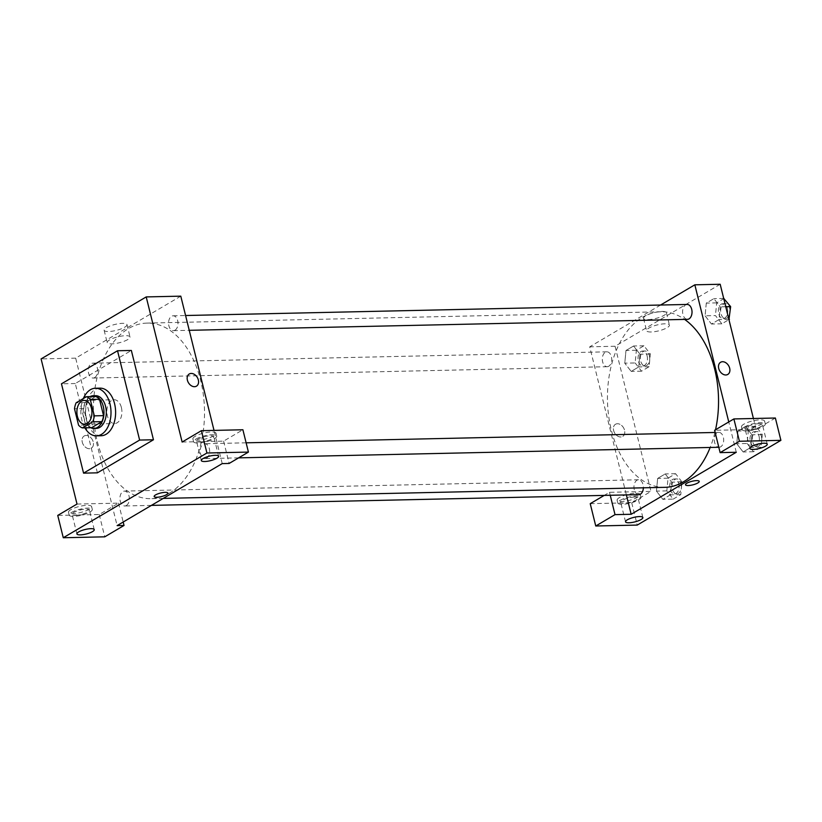 <?xml version="1.0" encoding="UTF-8"?>
<svg xmlns="http://www.w3.org/2000/svg" width="822" height="822" viewBox="0 0 822 822"><rect width="100%" height="100%" fill="white"/><g stroke="black" fill="none" stroke-linecap="round" stroke-linejoin="round"><path stroke-width="0.62" stroke-dasharray="4.11 3.08" d="M121.389 407.517A11.909 7.532 88.7 0 1 114.638 423.546A11.909 7.532 88.7 0 1 106.85 411.812A11.909 7.532 88.7 0 1 114.114 399.739A11.909 7.532 88.7 0 1 121.389 407.517M91.602 427.697A15.988 10.111 88.7 0 1 87.779 424.943L78.552 425.149M95.66 396.512L85.385 402.575A15.988 10.111 88.7 0 0 83.721 408.565L87.779 424.943M90.04 396.636A16.368 10.357 -91.3 0 0 83.279 412.336A16.368 10.357 -91.3 0 0 90.728 427.717M96.297 428.416A16.368 10.357 88.7 0 1 85.591 412.284A16.368 10.357 88.7 0 1 95.578 395.69M85.385 402.575L76.158 402.78M83.721 408.565L74.504 408.77M84.871 427.841A23.807 15.063 88.7 0 1 83.361 398.536M101.075 435.752A23.807 15.063 88.7 0 1 85.488 412.284A23.807 15.063 88.7 0 1 100.017 388.148M97.397 472.835L75.295 383.525L131.356 350.46M75.295 383.525L61.465 383.833M70.836 509.661A11.909 3.083 166.1 0 0 68.503 512.312A11.909 3.083 166.1 0 0 80.803 512.445A11.909 3.083 166.1 0 0 91.612 506.588A11.909 3.083 166.1 0 0 83.402 505.653A11.909 3.083 166.1 0 0 70.836 509.661M77.011 504.05L118.512 503.136L99.236 514.5L57.746 515.415M71.524 512.445A11.909 3.083 -13.9 0 1 84.091 508.438A11.909 3.083 -13.9 0 1 92.311 509.383A11.909 3.083 -13.9 0 1 81.491 515.24A11.909 3.083 -13.9 0 1 69.192 515.106A11.909 3.083 -13.9 0 1 71.524 512.445M75.49 515.343A8.929 2.312 166.1 0 0 84.851 513.39A8.929 2.312 166.1 0 0 89.413 510.102A8.929 2.312 166.1 0 0 80.196 510A8.929 2.312 166.1 0 0 72.079 514.387A8.929 2.312 166.1 0 0 75.49 515.343M99.236 514.5L104.764 536.828M118.512 503.136L123.187 522.032M180.789 296.156L75.675 358.156L117.114 525.618M195.225 436.287A11.909 3.083 166.1 0 0 192.882 438.938A11.909 3.083 166.1 0 0 205.181 439.071A11.909 3.083 166.1 0 0 216.001 433.225A11.909 3.083 166.1 0 0 207.791 432.28A11.909 3.083 166.1 0 0 195.225 436.287M182.135 442.041L223.625 441.126L242.891 429.762M195.913 439.071A11.909 3.083 -13.9 0 1 208.48 435.064A11.909 3.083 -13.9 0 1 216.689 436.009A11.909 3.083 -13.9 0 1 205.87 441.866A11.909 3.083 -13.9 0 1 193.581 441.733A11.909 3.083 -13.9 0 1 195.913 439.071M199.88 441.969A8.929 2.312 166.1 0 0 209.24 440.017A8.929 2.312 166.1 0 0 213.802 436.729A8.929 2.312 166.1 0 0 210.391 435.773A8.929 2.312 166.1 0 0 201.03 437.725A8.929 2.312 166.1 0 0 196.468 441.013A8.929 2.312 166.1 0 0 199.88 441.969M223.625 441.126L229.143 463.454M222.228 463.608L214.018 430.399M86.115 435.444A7.069 5.158 59.5 0 0 84.163 435.989A7.069 5.158 59.5 0 0 83.31 444.702A7.069 5.158 59.5 0 0 91.345 448.165A7.069 5.158 59.5 0 0 92.814 440.674A7.069 5.158 59.5 0 0 86.115 435.444A7.069 5.158 -120.5 0 1 92.814 440.674A7.069 5.158 -120.5 0 1 91.345 448.165A7.069 5.158 -120.5 0 1 83.31 444.702A7.069 5.158 -120.5 0 1 84.163 435.989A7.069 5.158 -120.5 0 1 86.115 435.444M75.675 358.156L41.1 358.916M124.677 327.238A11.775 3.052 166.1 0 0 126.989 324.608A11.775 3.052 166.1 0 0 114.823 324.474A11.775 3.052 166.1 0 0 104.127 330.259A11.775 3.052 166.1 0 0 112.244 331.194A11.775 3.052 166.1 0 0 124.677 327.238M127.729 339.578A11.775 3.052 -13.9 0 1 115.306 343.545A11.775 3.052 -13.9 0 1 107.179 342.61A11.775 3.052 -13.9 0 1 117.875 336.825A11.775 3.052 -13.9 0 1 130.04 336.958A11.775 3.052 -13.9 0 1 127.729 339.578M167.894 493.108L167.894 493.097A7.069 1.829 166.1 0 0 165.191 492.347A7.069 1.829 166.1 0 0 157.783 493.888A7.069 1.829 166.1 0 0 154.166 496.498L154.166 496.498M189.276 373.979L189.276 373.979A7.069 5.158 59.5 0 0 187.817 381.47A7.069 5.158 59.5 0 0 194.506 386.7A7.069 5.158 59.5 0 0 196.458 386.165L196.458 386.155M175.004 330.208A7.439 4.706 -91.3 0 0 177.891 321.864A7.439 4.706 -91.3 0 0 173.113 315.792A7.439 4.706 -91.3 0 0 168.572 323.334A7.439 4.706 -91.3 0 0 173.442 330.67A7.439 4.706 -91.3 0 0 175.004 330.208M206.661 458.142A7.439 4.706 -91.3 0 0 209.548 449.798A7.439 4.706 -91.3 0 0 204.77 443.726A7.439 4.706 -91.3 0 0 200.229 451.268A7.439 4.706 -91.3 0 0 205.099 458.604A7.439 4.706 -91.3 0 0 206.661 458.142M94.694 377.575A7.439 4.706 -91.3 0 0 97.582 369.242A7.439 4.706 -91.3 0 0 92.804 363.16A7.439 4.706 -91.3 0 0 88.262 370.701A7.439 4.706 -91.3 0 0 93.133 378.038A7.439 4.706 -91.3 0 0 94.694 377.575M126.362 505.509A7.439 4.706 -91.3 0 0 129.239 497.176A7.439 4.706 -91.3 0 0 124.471 491.094A7.439 4.706 -91.3 0 0 119.93 498.646A7.439 4.706 -91.3 0 0 124.8 505.972A7.439 4.706 -91.3 0 0 126.362 505.509M169.332 493.21A87.81 55.536 -91.3 0 0 203.342 394.796A87.81 55.536 -91.3 0 0 147.015 323.097A87.81 55.536 -91.3 0 0 93.431 412.11A87.81 55.536 -91.3 0 0 150.888 498.666A87.81 55.536 -91.3 0 0 169.332 493.21M664.926 487.333A87.81 55.536 88.7 0 1 607.479 400.766A87.81 55.536 88.7 0 1 661.063 311.764A87.81 55.536 88.7 0 1 684.603 319.398M715.541 429.752A87.81 55.536 88.7 0 1 715.027 432.002M714.914 432.475A87.81 55.536 88.7 0 1 710.167 447.466M687.151 304.448A7.439 4.706 -91.3 0 0 682.938 314.477A7.439 4.706 -91.3 0 0 687.48 319.337M638.838 494.639A7.439 4.706 88.7 0 1 633.968 487.302A7.439 4.706 88.7 0 1 638.509 479.76A7.439 4.706 88.7 0 1 643.051 484.62A7.439 4.706 88.7 0 1 643.369 487.806M720.709 446.808A7.439 4.706 88.7 0 1 719.147 447.271A7.439 4.706 88.7 0 1 714.277 439.934A7.439 4.706 88.7 0 1 718.818 432.393A7.439 4.706 88.7 0 1 723.36 437.242A7.439 4.706 88.7 0 1 720.709 446.808M608.742 366.242A7.439 4.706 88.7 0 1 607.17 366.704A7.439 4.706 88.7 0 1 602.31 359.368A7.439 4.706 88.7 0 1 606.852 351.826A7.439 4.706 88.7 0 1 611.393 356.676A7.439 4.706 88.7 0 1 608.742 366.242M736.276 452.275L728.765 421.953M660.549 305.044L589.713 346.822L626.364 494.916M699.224 481.384L699.224 481.384A7.069 1.829 166.1 0 0 696.522 480.623A7.069 1.829 166.1 0 0 689.103 482.175A7.069 1.829 166.1 0 0 685.497 484.775A7.069 1.829 166.1 0 0 685.497 484.785L685.497 484.775M634.625 497.043A8.929 2.312 166.1 0 0 625.265 498.995A8.929 2.312 166.1 0 0 620.702 502.293A8.929 2.312 166.1 0 0 624.114 503.249A8.929 2.312 166.1 0 0 633.474 501.297A8.929 2.312 166.1 0 0 638.036 497.998A8.929 2.312 166.1 0 0 634.625 497.043M620.148 500.351A11.909 3.083 -13.9 0 1 632.714 496.344A11.909 3.083 -13.9 0 1 640.924 497.279A11.909 3.083 -13.9 0 1 630.104 503.136A11.909 3.083 -13.9 0 1 617.805 503.002A11.909 3.083 -13.9 0 1 620.148 500.351M619.459 497.557A11.909 3.083 166.1 0 0 617.117 500.218A11.909 3.083 166.1 0 0 629.416 500.341A11.909 3.083 166.1 0 0 640.235 494.495A11.909 3.083 166.1 0 0 632.015 493.549A11.909 3.083 166.1 0 0 619.459 497.557M759.004 423.669A8.929 2.312 166.1 0 0 749.643 425.621A8.929 2.312 166.1 0 0 745.081 428.92A8.929 2.312 166.1 0 0 754.308 429.012A8.929 2.312 166.1 0 0 762.415 424.625A8.929 2.312 166.1 0 0 759.004 423.669M744.527 426.978A11.909 3.083 -13.9 0 1 757.093 422.97A11.909 3.083 -13.9 0 1 765.313 423.916A11.909 3.083 -13.9 0 1 754.493 429.762A11.909 3.083 -13.9 0 1 742.194 429.629A11.909 3.083 -13.9 0 1 744.527 426.978M743.838 424.183A11.909 3.083 166.1 0 0 741.506 426.844A11.909 3.083 166.1 0 0 753.805 426.967A11.909 3.083 166.1 0 0 764.614 421.121A11.909 3.083 166.1 0 0 756.404 420.176A11.909 3.083 166.1 0 0 743.838 424.183M775.372 418.018L756.106 429.382L714.616 430.296M590.227 503.67L631.717 502.756L650.993 491.392L609.492 492.306L604.242 495.399M631.717 502.756L637.245 525.083M609.492 492.306L610.232 495.265M673.197 499.118L680.78 494.639L681.983 481.939L675.602 473.708L668.019 478.188L666.817 490.888L673.197 499.118L662.83 499.344L670.413 494.865L671.615 482.165L665.234 473.934L657.641 478.414L656.429 491.114L662.83 499.344L670.413 494.865L671.625 482.165L665.224 473.955M666.817 490.888L656.439 491.114L662.83 499.334M635.149 362.954L641.54 371.184L649.123 366.704L650.325 354.005L643.945 345.774L636.362 350.244L635.149 362.954L624.782 363.18L631.162 371.41L638.745 366.931L639.968 354.231L633.567 346.011L625.984 350.48L624.771 363.18L631.173 371.4M705.091 315.812L711.482 324.022L719.055 319.563L720.267 306.863L713.866 298.643L706.293 303.102L705.081 315.802L711.472 324.032L719.055 319.563L720.257 306.863L713.876 298.633L706.293 303.102L705.091 315.812L715.459 315.576L721.85 323.806L728.939 319.624M747.126 443.51L753.507 451.74L761.09 447.271L762.292 434.561L755.911 426.341L748.328 430.81L747.126 443.51L736.748 443.746L743.129 451.977L750.722 447.497L751.935 434.797L745.533 426.577L737.951 431.036L736.738 443.736M753.507 451.74L743.129 451.977L750.722 447.497L751.924 434.797L745.533 426.567L737.951 431.036L736.748 443.746L743.139 451.956M720.185 284.258L615.072 346.257L650.993 491.392M756.106 429.382L753.414 418.501M648.024 319.624A11.775 3.052 166.1 0 0 660.364 317.056A11.775 3.052 166.1 0 0 666.385 312.709A11.775 3.052 166.1 0 0 654.22 312.576A11.775 3.052 166.1 0 0 643.523 318.371A11.775 3.052 166.1 0 0 648.024 319.624M615.072 346.257L589.713 346.822M651.075 331.975A11.775 3.052 -13.9 0 1 646.575 330.711A11.775 3.052 -13.9 0 1 657.271 324.926A11.775 3.052 -13.9 0 1 669.437 325.06A11.775 3.052 -13.9 0 1 663.426 329.406A11.775 3.052 -13.9 0 1 651.075 331.975M720.606 362.266L720.606 362.266A7.069 5.158 59.5 0 0 719.137 369.756A7.069 5.158 59.5 0 0 725.836 374.986A7.069 5.158 59.5 0 0 727.789 374.442L727.789 374.442M617.445 423.731A7.069 5.158 59.5 0 0 615.493 424.265A7.069 5.158 59.5 0 0 614.64 432.978A7.069 5.158 59.5 0 0 622.675 436.451A7.069 5.158 59.5 0 0 624.134 428.961A7.069 5.158 59.5 0 0 617.445 423.731A7.069 5.158 -120.5 0 1 624.134 428.961A7.069 5.158 -120.5 0 1 622.675 436.441A7.069 5.158 -120.5 0 1 614.64 432.978A7.069 5.158 -120.5 0 1 615.493 424.265A7.069 5.158 -120.5 0 1 617.445 423.731M724.254 298.396L716.661 302.876L715.459 315.576M727.429 308.517A7.439 4.706 88.7 0 1 723.216 318.546A7.439 4.706 88.7 0 1 718.346 311.209A7.439 4.706 88.7 0 1 722.887 303.667A7.439 4.706 88.7 0 1 727.429 308.517M721.85 323.806L711.472 324.032M728.867 319.347L719.055 319.563M725.754 306.74L720.257 306.863M723.689 298.417L713.876 298.633M716.661 302.876L706.293 303.102M729.731 308.466A7.439 4.706 88.7 0 1 725.518 318.494A7.439 4.706 88.7 0 1 720.647 311.158A7.439 4.706 88.7 0 1 725.189 303.616A7.439 4.706 88.7 0 1 729.731 308.466M647.12 355.895A7.439 4.706 88.7 0 1 642.907 365.913A7.439 4.706 88.7 0 1 638.036 358.577A7.439 4.706 88.7 0 1 642.578 351.035A7.439 4.706 88.7 0 1 647.12 355.895M641.54 371.184L631.162 371.41L638.745 366.931L639.958 354.231L633.567 346L625.984 350.48L624.782 363.18M649.123 366.704L638.745 366.931M650.325 354.005L639.958 354.231M643.945 345.774L633.567 346M636.362 350.244L625.984 350.48M649.421 355.844A7.439 4.706 88.7 0 1 645.208 365.862A7.439 4.706 88.7 0 1 640.338 358.526A7.439 4.706 88.7 0 1 644.88 350.984A7.439 4.706 88.7 0 1 649.421 355.844M759.086 436.461A7.439 4.706 88.7 0 1 754.873 446.48A7.439 4.706 88.7 0 1 750.003 439.143A7.439 4.706 88.7 0 1 754.545 431.601A7.439 4.706 88.7 0 1 759.086 436.461M761.09 447.271L750.722 447.497M762.292 434.561L751.924 434.797M755.911 426.341L745.533 426.567M748.328 430.81L737.951 431.036M761.398 436.41A7.439 4.706 88.7 0 1 757.175 446.428A7.439 4.706 88.7 0 1 752.305 439.092A7.439 4.706 88.7 0 1 756.846 431.55A7.439 4.706 88.7 0 1 761.398 436.41M678.777 483.829A7.439 4.706 88.7 0 1 674.564 493.847A7.439 4.706 88.7 0 1 669.694 486.511A7.439 4.706 88.7 0 1 674.235 478.969A7.439 4.706 88.7 0 1 678.777 483.829M680.78 494.639L670.413 494.865M681.983 481.939L671.615 482.165M675.602 473.708L665.234 473.934L657.641 478.414L656.439 491.114M668.019 478.188L657.641 478.414M681.089 483.778A7.439 4.706 88.7 0 1 676.866 493.796A7.439 4.706 88.7 0 1 672.006 486.46A7.439 4.706 88.7 0 1 676.547 478.918A7.439 4.706 88.7 0 1 681.089 483.778M84.676 424.214L114.638 423.546M84.152 400.406L114.114 399.739M68.503 512.312L69.192 515.106M91.612 506.588L92.311 509.383M94.253 529.635L89.413 510.102M76.919 533.93L72.079 514.387M192.882 438.938L193.581 441.733M216.001 433.225L216.689 436.009M218.642 456.261L213.802 436.729M201.298 460.556L196.468 441.013M104.127 330.259L107.179 342.61M126.989 324.608L130.04 336.958M661.063 311.764L147.015 323.097M163.259 498.399L150.888 498.666M173.442 330.67L189.245 330.321M173.113 315.792L185.587 315.514M638.509 479.76L124.471 491.094M151.402 505.386L124.8 505.972M718.818 432.393L715.15 432.464M246.127 442.811L204.77 443.726M238.627 457.864L205.099 458.604M606.852 351.826L92.804 363.16M607.17 366.704L93.133 378.038M642.866 517.531L638.036 497.998M625.532 521.826L620.702 502.293M617.117 500.218L617.805 503.002M640.235 494.495L640.924 497.279M767.255 444.157L762.415 424.625M749.921 448.452L745.081 428.92M741.506 426.844L742.194 429.629M764.614 421.121L765.313 423.916M643.523 318.371L646.575 330.711M666.385 312.709L669.437 325.06M725.189 303.616L722.887 303.667M725.518 318.494L723.216 318.546M644.88 350.984L642.578 351.035M645.208 365.862L642.907 365.913M756.846 431.55L754.545 431.601M757.175 446.428L754.873 446.48M676.547 478.918L674.235 478.969M676.866 493.796L674.564 493.847"/><path stroke-width="1.23" d="M91.417 408.174A11.909 7.532 88.7 0 1 84.676 424.214A11.909 7.532 88.7 0 1 76.888 412.469A11.909 7.532 88.7 0 1 84.152 400.406A11.909 7.532 88.7 0 1 91.417 408.174M86.444 396.718L76.158 402.78A15.988 10.111 88.7 0 0 74.504 408.77L78.552 425.149A15.988 10.111 88.7 0 0 82.375 427.902L92.66 421.83A15.988 10.111 88.7 0 0 94.325 415.85L90.266 399.471A15.988 10.111 88.7 0 0 86.444 396.718L95.66 396.512A15.988 10.111 88.7 0 1 99.493 399.266L90.266 399.471M82.375 427.902L91.602 427.697L101.877 421.635L92.66 421.83M99.493 399.266L103.541 415.644L94.325 415.85M103.541 415.644A15.988 10.111 88.7 0 1 101.877 421.635M90.728 427.717A16.368 10.357 -91.3 0 0 93.996 428.468A16.368 10.357 -91.3 0 0 97.428 427.45A16.368 10.357 -91.3 0 0 103.767 409.099A16.368 10.357 -91.3 0 0 93.266 395.731A16.368 10.357 -91.3 0 0 90.04 396.636M93.266 395.731L95.578 395.69A16.368 10.357 88.7 0 1 105.576 406.366A16.368 10.357 88.7 0 1 99.739 427.399A16.368 10.357 88.7 0 1 96.297 428.416L93.996 428.468M83.361 398.536A23.807 15.063 88.7 0 1 95.414 388.241A23.807 15.063 88.7 0 1 109.953 403.787A23.807 15.063 88.7 0 1 96.462 435.855A23.807 15.063 88.7 0 1 84.871 427.841M95.414 388.241L100.017 388.148A23.807 15.063 88.7 0 1 114.566 403.684A23.807 15.063 88.7 0 1 101.075 435.752L96.462 435.855M117.525 350.758L139.627 440.068L83.567 473.143L61.465 383.833L117.525 350.758L131.356 350.46L153.457 439.77L97.397 472.835L83.567 473.143M63.273 537.742L206.928 453.004L201.4 430.677L182.135 442.041L146.213 296.917L41.1 358.916L77.011 504.05L57.746 515.415L63.273 537.742L104.764 536.828L124.03 525.464L123.187 522.032M80.33 534.875A8.929 2.312 166.1 0 0 89.69 532.933A8.929 2.312 166.1 0 0 94.253 529.635A8.929 2.312 166.1 0 0 85.026 529.532A8.929 2.312 166.1 0 0 76.919 533.93A8.929 2.312 166.1 0 0 80.33 534.875M201.4 430.677L242.891 429.762L248.419 452.09L229.143 463.454L222.228 463.608L117.114 525.618L124.03 525.464M215.22 455.306A8.929 2.312 166.1 0 0 205.86 457.258A8.929 2.312 166.1 0 0 201.298 460.556A8.929 2.312 166.1 0 0 210.524 460.649A8.929 2.312 166.1 0 0 218.642 456.261A8.929 2.312 166.1 0 0 215.22 455.306M248.419 452.09L206.928 453.004M153.457 439.77L139.627 440.068M214.018 430.399L180.789 296.156L146.213 296.917M165.191 492.347A7.069 1.829 -13.9 0 1 167.894 493.108A7.069 1.829 -13.9 0 1 161.472 496.58A7.069 1.829 -13.9 0 1 154.166 496.498A7.069 1.829 -13.9 0 1 157.783 493.888A7.069 1.829 -13.9 0 1 165.191 492.347M154.166 496.498A7.069 1.829 166.1 0 0 161.472 496.57A7.069 1.829 166.1 0 0 167.894 493.097M194.506 386.7A7.069 5.158 -120.5 0 1 187.817 381.47A7.069 5.158 -120.5 0 1 189.276 373.979A7.069 5.158 -120.5 0 1 197.311 377.452A7.069 5.158 -120.5 0 1 196.458 386.155A7.069 5.158 -120.5 0 1 194.506 386.7M196.458 386.165A7.069 5.158 59.5 0 0 197.311 377.452A7.069 5.158 59.5 0 0 189.276 373.979M710.167 447.466A87.81 55.536 88.7 0 1 683.37 481.877A87.81 55.536 88.7 0 1 664.926 487.333L163.259 498.399M684.603 319.398A87.81 55.536 88.7 0 1 714.678 369.057A87.81 55.536 88.7 0 1 715.541 429.752M189.245 330.321L687.48 319.337A7.439 4.706 -91.3 0 0 689.042 318.874A7.439 4.706 -91.3 0 0 691.929 310.531A7.439 4.706 -91.3 0 0 687.151 304.448L185.587 315.514M643.369 487.806A7.439 4.706 88.7 0 1 640.4 494.176A7.439 4.706 88.7 0 1 638.838 494.639L151.402 505.386M736.276 452.275L631.162 514.274L615.02 514.634L595.755 525.998L637.245 525.083L780.9 440.345L739.41 441.26L720.134 452.624L736.276 452.275M728.765 421.953L694.837 284.813L660.549 305.044M626.364 494.916L631.162 514.274M696.522 480.623A7.069 1.829 -13.9 0 1 699.224 481.384A7.069 1.829 -13.9 0 1 692.802 484.857A7.069 1.829 -13.9 0 1 685.497 484.785A7.069 1.829 -13.9 0 1 689.103 482.175A7.069 1.829 -13.9 0 1 696.522 480.623M639.454 516.576A8.929 2.312 -13.9 0 1 642.866 517.531A8.929 2.312 -13.9 0 1 634.759 521.919A8.929 2.312 -13.9 0 1 625.532 521.826A8.929 2.312 -13.9 0 1 630.094 518.528A8.929 2.312 -13.9 0 1 639.454 516.576M763.844 443.212A8.929 2.312 -13.9 0 1 767.255 444.157A8.929 2.312 -13.9 0 1 759.138 448.555A8.929 2.312 -13.9 0 1 749.921 448.452A8.929 2.312 -13.9 0 1 754.483 445.154A8.929 2.312 -13.9 0 1 763.844 443.212M685.497 484.785A7.069 1.829 166.1 0 0 692.802 484.857A7.069 1.829 166.1 0 0 699.224 481.384M720.134 452.624L714.616 430.296L733.882 418.932L775.372 418.018L780.9 440.345M733.882 418.932L739.41 441.26M604.242 495.399L590.227 503.67L595.755 525.998M610.232 495.265L615.02 514.634M753.414 418.501L720.185 284.258L694.837 284.813M725.836 374.986A7.069 5.158 -120.5 0 1 719.137 369.746A7.069 5.158 -120.5 0 1 720.606 362.266A7.069 5.158 -120.5 0 1 728.641 365.728A7.069 5.158 -120.5 0 1 727.789 374.442A7.069 5.158 -120.5 0 1 725.836 374.986M727.789 374.442A7.069 5.158 59.5 0 0 728.641 365.728A7.069 5.158 59.5 0 0 720.606 362.266M728.939 319.624L730.635 306.627L723.689 298.417M729.433 319.337L728.867 319.347M730.635 306.627L725.754 306.74M715.15 432.464L246.127 442.811M718.808 447.271L238.627 457.864"/></g></svg>

